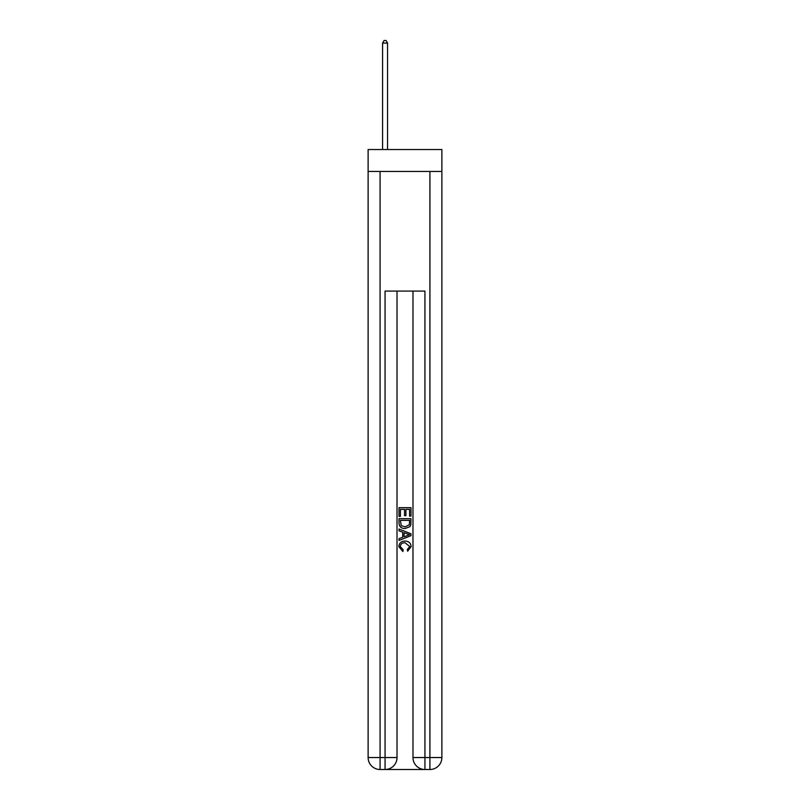 <?xml version="1.0" encoding="UTF-8"?>
<svg xmlns="http://www.w3.org/2000/svg" width="810" height="810" viewBox="0 0 810 810"><rect width="100%" height="100%" fill="white"/><g stroke="black" fill="none" stroke-linecap="round" stroke-linejoin="round"><path stroke-width="1.21" d="M441.875 171.467L441.875 149.536L368.125 149.536L368.125 171.467L441.875 171.467L441.875 757.542L429.918 757.542L429.918 171.467M385.965 769.5L424.035 769.5M424.936 769.5L424.936 757.542L412.978 757.542A11.958 11.958 0 0 0 424.936 769.5L429.918 769.5L429.918 757.542L424.936 757.542L424.936 291.074L385.064 291.074L385.064 757.542L368.125 757.542L368.125 171.467M397.022 291.074L397.022 757.542A11.958 11.958 0 0 1 385.064 769.5L380.082 769.5A11.958 11.958 0 0 1 368.125 757.542M412.978 757.542L412.978 291.074M429.918 769.5A11.958 11.958 0 0 0 441.875 757.542M399.016 516.405L399.016 507.667L410.984 507.667L410.984 516.102L409.597 516.102L409.597 509.358L405.921 509.358L405.921 515.646L404.544 515.646L404.544 509.358L400.403 509.358L400.403 516.405L399.016 516.405M399.016 522.997L399.016 518.714L410.984 518.714L410.812 524.91L409.951 526.652L405.061 528.525C401.244 528.535 399.229 526.692 399.016 522.997M400.403 520.395L401.244 525.69L405.091 526.834L409.354 524.799L409.597 520.395L400.403 520.395M399.016 530.823L399.016 529.031L410.984 533.78L410.984 535.683L399.016 540.432L399.016 538.64L402.702 537.283L402.702 532.18L399.016 530.823M407.389 533.922L404.079 532.697L404.079 536.777L409.597 534.732L407.389 533.922M400.251 546.487L403.238 549.838L402.843 551.529L398.864 546.639C399.188 542.973 401.264 541.12 405.091 541.1C408.767 541.181 410.781 543.014 411.136 546.608L407.653 551.215L407.298 549.534L409.749 546.527L405.091 542.781C402.297 542.639 400.677 543.874 400.251 546.487M387.555 149.536L387.555 43.092L382.573 43.092L382.573 149.536M382.573 43.092L384.072 40.5L386.066 40.5L387.555 43.092M380.082 171.467L380.082 769.5M397.022 757.542L385.064 757.542L385.064 769.5"/></g></svg>
